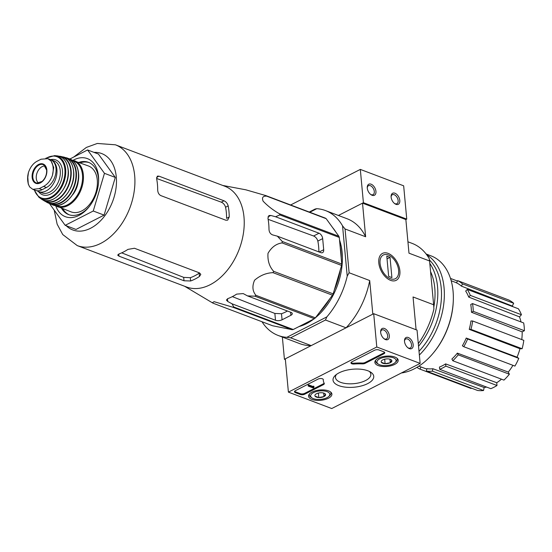 <?xml version="1.0" encoding="UTF-8"?>
<svg xmlns="http://www.w3.org/2000/svg" width="552" height="552" viewBox="0 0 552 552"><rect width="100%" height="100%" fill="white"/><g stroke="black" fill="none" stroke-linecap="round" stroke-linejoin="round"><path stroke-width="0.83" d="M54.193 210.105L57.139 224.167L62.749 234.559L77.245 245.599L186.555 286.992A53.889 35.873 -69.3 0 0 226.948 270.701A53.889 35.873 -69.3 0 0 243.984 217.019A53.889 35.873 -69.3 0 0 224.726 186.203L115.416 144.803L97.297 143.458L86.36 147.432L73.699 157.051M232.696 307.167L214.066 301.675L212.306 302.758L213.134 303.234L272.626 325.763L292.18 329.689A60.258 40.117 -69.3 0 0 293.243 329.51L314.398 318.711A60.258 40.117 -69.3 0 0 315.399 317.835L332.49 295.196A60.258 40.117 -69.3 0 0 333.16 293.864L341.598 265.45A60.258 40.117 -69.3 0 0 341.757 264.015L339.294 237.443A60.258 40.117 -69.3 0 0 338.893 236.29L326.184 218.682A60.258 40.117 -69.3 0 0 325.342 218.123L265.857 195.594A60.258 40.117 -69.3 0 1 266.699 196.16C262.855 195.919 261.669 197.595 263.132 201.183C267.651 205.937 273.074 210.133 279.409 213.762A60.258 40.117 -69.3 0 1 279.809 214.921L275.565 216.757L270.777 215.459L268.907 215.542L267.962 218.364A57.994 38.605 110.7 0 1 268.996 229.459C269.183 232.178 270.383 233.986 272.578 234.883L277.366 236.18L282.272 241.486A60.258 40.117 -69.3 0 1 282.113 242.921C276.262 243.715 271.556 247.186 267.996 253.34C267.492 260.661 269.383 266.657 273.668 271.336A60.258 40.117 -69.3 0 1 273.005 272.667C266.326 272.909 260.185 275.42 254.575 280.209C252.016 286.157 252.457 291.187 255.914 295.306A60.258 40.117 -69.3 0 1 254.914 296.183L247.496 295.9L243.218 293.588L236.656 294.112A57.994 38.605 110.7 0 1 227.817 298.625L226.41 300.046L227.748 301.489L232.026 303.8L233.758 306.988A60.258 40.117 -69.3 0 1 232.696 307.167L292.18 329.689M222.753 185.451L245.875 189.819L265.857 195.594M277.366 236.18L320.836 252.643A4.657 2.801 63 0 0 322.568 252.63A4.657 2.801 63 0 0 323.7 249.711L322.672 238.616A4.657 2.801 63 0 0 319.035 233.22L275.565 216.757M268.134 219.33L313.605 235.994C315.709 236.946 317.124 238.643 317.842 241.079L322.672 238.616M318.87 251.898A51.971 34.603 -69.3 0 0 317.842 241.079M314.398 318.711L254.914 296.183M315.399 317.835L255.914 295.306M293.243 329.51L233.758 306.988M332.49 295.196L273.005 272.667M333.16 293.864L273.668 271.336M341.598 265.45L282.113 242.921M341.757 264.015L282.272 241.486M339.294 237.443L279.809 214.921M338.893 236.29L279.409 213.762M326.184 218.682L266.699 196.16M232.026 303.8L275.496 320.263A4.657 2.056 174.7 0 0 282.065 319.801L290.904 315.289A4.657 2.056 174.7 0 0 292.291 313.626A4.657 2.056 174.7 0 0 290.966 312.363L247.496 295.9M287.419 311.024A51.971 34.603 -69.3 0 1 281.499 313.736L274.861 313.446L232.351 296.624M315.544 317.642A56.684 37.736 -69.3 0 0 324.217 308.872A56.684 37.736 -69.3 0 0 342.35 260.993A56.684 37.736 -69.3 0 0 342.13 252.416A56.684 37.736 -69.3 0 0 339.528 239.989M335.837 232.054A56.684 37.736 -69.3 0 0 332.787 227.831M298.991 326.577A56.684 37.736 -69.3 0 0 313.846 318.994M342.343 261.179A55.904 37.219 -69.3 0 0 342.116 252.906A55.904 37.219 -69.3 0 0 339.604 240.789M300.605 325.749A55.904 37.219 -69.3 0 0 313.225 319.311M315.778 317.338A55.904 37.219 -69.3 0 0 324.334 308.734M285.384 359.642L284.425 359.283L311.19 345.614L290.593 337.817L325.466 320.015L346.056 327.812L372.814 314.15L369.702 280.547A66.778 44.457 110.7 0 1 346.056 327.812M290.593 337.817L286.805 337.334L326.832 316.903L325.466 320.015M309.817 212.244L316.793 208.684A66.778 44.457 110.7 0 1 325.445 210.56A66.778 44.457 110.7 0 1 342.557 225.878L347.222 276.138A66.778 44.457 110.7 0 1 326.832 316.903M286.805 337.334A66.778 44.457 110.7 0 1 278.153 335.457A66.778 44.457 110.7 0 1 262 321.74M309.265 212.037L315.171 209.022L316.793 208.684M405.865 219.565L406.748 219.116L363.402 202.701L338.404 215.466L362.519 203.15L405.865 219.565L408.984 253.175L429.573 260.972L433.637 304.759L413.048 296.962L416.091 329.751M282.362 337.058L284.425 359.283M390.595 280.354A15.104 9.087 63 0 0 399.931 271.446A15.104 9.087 63 0 0 389.022 253.768A15.104 9.087 63 0 0 378.727 261.117A15.104 9.087 63 0 0 387.766 278.822A15.104 9.087 63 0 0 390.595 280.354M362.519 203.15L365.638 236.76L345.048 228.963L349.112 272.75L369.702 280.547M407.928 241.797L412.144 243.391A66.778 44.457 110.7 0 1 429.256 258.709L429.573 260.972M433.637 304.759L433.913 308.968A66.778 44.457 110.7 0 1 418.306 343.661M349.112 272.75L347.222 276.138M325.445 210.56L347.125 218.764A66.778 44.457 110.7 0 1 365.638 236.76M342.557 225.878L345.048 228.963M311.19 345.614A66.778 44.457 110.7 0 1 299.826 343.668L278.153 335.457M432.885 368.729L432.388 371.151A48.141 32.05 110.7 0 1 426.399 371.096L426.889 368.674A45.644 30.388 110.7 0 0 432.885 368.729L484.152 387.511A45.036 29.98 -69.3 0 0 486.616 387.083M484.152 387.511L483.545 390.519A48.141 32.05 110.7 0 1 477.549 390.464L426.399 371.096M471.263 388.084L471.063 388.484L419.913 369.115A48.141 32.05 110.7 0 1 416.932 367.356M508.799 300.019A48.141 32.05 110.7 0 1 513.684 303.276L512.297 306.049L461.417 286.136A45.644 30.388 110.7 0 0 456.532 282.879L457.649 280.644L508.799 300.019M513.056 306.76A45.036 29.98 -69.3 0 0 512.297 306.049M518.404 308.782A48.141 32.05 110.7 0 1 521.44 314.75L519.487 316.869L468.717 297.086A45.644 30.388 110.7 0 0 465.688 291.111L467.254 289.414L518.404 308.782M521.026 321.947A45.036 29.98 -69.3 0 0 519.487 316.869M523.682 322.948A48.141 32.05 110.7 0 1 524.4 330.717L522.178 331.855L471.463 312.26A45.644 30.388 110.7 0 0 471.249 308.299A45.644 30.388 110.7 0 0 470.746 304.49L472.526 303.579L523.682 322.948M521.764 339.583A45.036 29.98 -69.3 0 0 522.178 331.855M523.813 340.356A48.141 32.05 110.7 0 1 522.116 348.747L519.963 348.726L469.234 329.358A45.644 30.388 110.7 0 0 470.939 320.974L472.664 320.988L523.813 340.356M466.233 338.052L467.641 338.99A48.141 32.05 110.7 0 1 463.777 346.718L462.369 345.78A45.644 30.388 110.7 0 0 466.233 338.052L517.038 357.192A45.036 29.98 -69.3 0 0 519.963 348.726M517.038 357.192L518.79 358.358A48.141 32.05 110.7 0 1 514.926 366.086L463.777 346.718M457.346 353.121L458.222 354.846A48.141 32.05 110.7 0 1 452.785 360.739L451.909 359.014A45.644 30.388 110.7 0 0 457.346 353.121L508.288 372.076A45.036 29.98 -69.3 0 0 512.932 365.334M508.288 372.076L509.372 374.215A48.141 32.05 110.7 0 1 503.935 380.107L452.785 360.739M445.636 363.899L445.843 366.135A48.141 32.05 110.7 0 1 439.661 369.295L439.447 367.052A45.644 30.388 110.7 0 0 445.636 363.899L496.738 382.722A45.036 29.98 -69.3 0 0 501.485 379.183M496.738 382.722L496.993 385.51A48.141 32.05 110.7 0 1 490.811 388.67L439.661 369.295M420.983 366.97L419.913 369.115M432.388 371.151L483.545 390.519M445.843 366.135L496.993 385.51M458.222 354.846L509.372 374.215M467.641 338.99L518.79 358.358M472.664 320.988A48.141 32.05 110.7 0 1 470.959 329.378L522.116 348.747M470.959 329.378L469.234 329.358M472.526 303.579A48.141 32.05 110.7 0 1 473.25 311.349L524.4 330.717M473.25 311.349L471.463 312.26M467.254 289.414A48.141 32.05 110.7 0 1 470.29 295.382L521.44 314.75M470.29 295.382L468.717 297.086M457.649 280.644A48.141 32.05 110.7 0 1 462.528 283.907L513.684 303.276M462.528 283.907L461.417 286.136M450.549 278.594A48.141 32.05 110.7 0 1 451.156 278.67L457.442 281.051M451.156 278.67L450.922 279.816M341.191 257.922A55.904 37.219 -69.3 0 0 340.922 252.457A55.904 37.219 -69.3 0 0 340.198 247.22M319.67 312.177A55.904 37.219 -69.3 0 0 329.827 298.722M334.319 289.952A55.904 37.219 -69.3 0 0 340.225 270.087M55.8 205.979A31.057 20.679 -69.3 0 0 88.679 207.304A31.057 20.679 -69.3 0 0 98.615 181.063A31.057 20.679 -69.3 0 0 98.491 176.364A31.057 20.679 -69.3 0 0 73.105 160.28M69.931 158.976L87.596 149.958L104.459 173.321L93.254 211.009L65.191 225.34L49.473 203.578M93.254 211.009L104.093 215.114L76.024 229.446L65.191 225.34M104.459 173.321L115.299 177.42L104.093 215.114M87.596 149.958L98.428 154.063L115.299 177.42M183.685 277.373L184.002 280.775L190.626 280.982A53.889 35.873 -69.3 0 0 199.465 276.469L199.162 273.178A50.225 33.437 -69.3 0 1 190.323 277.69L183.685 277.373L121.695 252.85M184.002 280.775L118.977 256.156L117.673 255.1L119.108 253.899A53.889 35.873 110.7 0 0 127.947 249.387L134.446 248.255L199.472 272.881L200.811 274.351L199.465 276.469M225.816 220.213L160.791 195.587C158.859 194.545 157.824 192.655 157.686 189.922A53.889 35.873 110.7 0 0 157.43 184.244A53.889 35.873 110.7 0 0 156.658 178.82L157.368 176.122L158.99 176.164L224.008 200.79C226.092 201.756 227.479 203.46 228.183 205.91A53.889 35.873 -69.3 0 1 228.949 211.326A53.889 35.873 -69.3 0 1 229.211 217.005L227.659 220.138L225.816 220.213M229.211 217.005L226.589 218.35A50.225 33.437 -69.3 0 0 225.561 207.248L228.183 205.91M156.595 178.462L221.304 202.17C223.415 203.122 224.83 204.813 225.561 207.248M89.086 162.585A27.952 18.609 -69.3 0 0 80.178 162.847M62.797 208.739A27.952 18.609 -69.3 0 0 69.297 214.832M98.573 181.829A27.952 18.609 -69.3 0 0 98.449 178.317A27.952 18.609 -69.3 0 0 88.458 162.329A27.952 18.609 -69.3 0 0 78.908 162.364M61.534 208.256A27.952 18.609 -69.3 0 0 68.662 214.611A27.952 18.609 -69.3 0 0 89.155 206.71M406.748 219.116L403.664 185.817L360.318 169.402L290.635 204.978M394.942 193.228A6.21 3.74 63 0 0 391.092 196.415A6.21 3.74 63 0 0 394.804 203.695A6.21 3.74 63 0 0 399.82 201.142A6.21 3.74 63 0 0 394.942 193.228M371.096 184.195A6.21 3.74 63 0 0 367.246 187.383A6.21 3.74 63 0 0 370.965 194.663A6.21 3.74 63 0 0 375.974 192.11A6.21 3.74 63 0 0 371.096 184.195M363.402 202.701L360.318 169.402M370.592 194.38A5.037 3.029 63 0 0 373.062 194.656A5.037 3.029 63 0 0 374.021 190.15A5.037 3.029 63 0 0 370.357 185.672A5.037 3.029 63 0 0 368.488 185.686A5.037 3.029 63 0 0 367.259 187.852M394.432 203.412A5.037 3.029 63 0 0 396.909 203.688A5.037 3.029 63 0 0 397.861 199.175A5.037 3.029 63 0 0 394.197 194.704A5.037 3.029 63 0 0 392.327 194.718A5.037 3.029 63 0 0 391.099 196.885M331.745 408.542L288.399 392.127L376.788 346.994L420.134 363.409L331.745 408.542M394.859 357.047A11.709 5.168 -5.3 0 1 398.185 360.173A11.709 5.168 -5.3 0 1 387.007 366.445A11.709 5.168 -5.3 0 1 374.87 362.333A11.709 5.168 -5.3 0 1 381.943 356.868A11.709 5.168 -5.3 0 1 394.859 357.047M328.571 390.892A11.709 5.168 -5.3 0 1 331.89 394.018A11.709 5.168 -5.3 0 1 320.719 400.297A11.709 5.168 -5.3 0 1 308.575 396.184A11.709 5.168 -5.3 0 1 315.654 390.719A11.709 5.168 -5.3 0 1 328.571 390.892M367.922 370.799A20.431 9.018 -5.3 0 1 370.689 372.158A20.431 9.018 -5.3 0 1 354.218 387.207A20.431 9.018 -5.3 0 1 335.264 375.443A20.431 9.018 -5.3 0 1 367.922 370.799M304.745 394.19A3.105 1.373 -5.3 0 1 300.364 394.501L295.382 392.61A3.105 1.373 -5.3 0 1 294.499 391.768A3.105 1.373 -5.3 0 1 295.423 390.664L318.062 379.1A3.105 1.373 -5.3 0 1 321.374 378.562A3.105 1.373 -5.3 0 1 323.327 379.638A3.105 1.373 -5.3 0 1 323.327 379.728A31.057 13.71 -5.3 0 0 323.341 380.638A31.057 13.71 -5.3 0 0 324.217 383.302A3.105 1.373 -5.3 0 1 324.3 383.571A3.105 1.373 -5.3 0 1 323.375 384.675L304.745 394.19L304.669 393.362A3.105 1.373 -5.3 0 1 300.288 393.666L295.306 391.782A3.105 1.373 -5.3 0 1 294.609 391.34M365.217 363.313A3.105 1.373 -5.3 0 1 362.257 363.878A31.057 13.71 -5.3 0 0 354.08 364.023A3.105 1.373 -5.3 0 1 350.968 362.94A3.105 1.373 -5.3 0 1 351.893 361.829L374.532 350.272A3.105 1.373 -5.3 0 1 378.913 349.961L383.895 351.852A3.105 1.373 -5.3 0 1 384.778 352.693A3.105 1.373 -5.3 0 1 383.854 353.797L365.217 363.313L365.141 362.478A3.105 1.373 -5.3 0 1 362.174 363.05L362.257 363.878M376.788 346.994L373.704 313.695L285.308 358.828L288.399 392.127M385.51 339.59A6.21 3.74 63 0 0 389.353 335.926A6.21 3.74 63 0 0 384.868 328.661A6.21 3.74 63 0 0 380.632 331.683A6.21 3.74 63 0 0 384.351 338.962A6.21 3.74 63 0 0 385.51 339.59M409.356 348.622A6.21 3.74 63 0 0 413.193 344.952A6.21 3.74 63 0 0 408.708 337.686A6.21 3.74 63 0 0 404.478 340.708A6.21 3.74 63 0 0 408.19 347.988A6.21 3.74 63 0 0 409.356 348.622M373.704 313.695L417.05 330.117L420.134 363.409M369.281 371.379A17.774 7.845 -5.3 0 1 370.861 374.208A17.774 7.845 -5.3 0 1 353.887 383.661A17.774 7.845 -5.3 0 1 335.464 377.485A17.774 7.845 -5.3 0 1 336.499 374.422M323.341 380.638L323.265 379.81A31.057 13.71 -5.3 0 1 323.237 379.376M324.127 383.15A3.105 1.373 -5.3 0 1 323.299 383.847L304.669 393.362M313.805 387.159L313.846 387.614L313.495 387.407L313.964 387.069L313.005 387.297L308.858 385.731L308.195 386.069L313.184 387.952L313.846 387.614M308.195 386.069L308.119 385.234L308.782 384.896L312.922 386.462L313.888 386.241L313.964 387.069M313.564 386.117L313.639 386.952M308.782 384.896L308.858 385.731M351.079 362.505A3.105 1.373 -5.3 0 0 354.004 363.195A31.057 13.71 -5.3 0 1 362.174 363.05M384.592 352.286A3.105 1.373 -5.3 0 1 383.778 352.969L365.141 362.478M407.818 347.705A5.037 3.029 63 0 0 408.418 347.995A5.037 3.029 63 0 0 410.295 347.981A5.037 3.029 63 0 0 410.702 342.123A5.037 3.029 63 0 0 405.713 339.011A5.037 3.029 63 0 0 404.485 341.177M383.978 338.68A5.037 3.029 63 0 0 384.578 338.969A5.037 3.029 63 0 0 386.448 338.956A5.037 3.029 63 0 0 386.855 333.091A5.037 3.029 63 0 0 381.874 329.986A5.037 3.029 63 0 0 380.645 332.152M325.432 394.162L323.989 396.571L318.801 397.55L315.047 396.129A5.382 2.374 -5.3 0 1 315.468 394.418A5.382 2.374 -5.3 0 1 316.482 393.728A5.382 2.374 -5.3 0 1 321.678 392.741A5.382 2.374 -5.3 0 1 324.797 393.548A5.382 2.374 -5.3 0 1 325.432 394.162A5.382 2.374 -5.3 0 1 323.989 396.571A5.382 2.374 -5.3 0 1 318.801 397.55A5.382 2.374 -5.3 0 1 315.047 396.129M327.088 391.651A9.625 4.25 -5.3 0 1 328.778 396.453A9.625 4.25 -5.3 0 1 320.629 399.379A9.625 4.25 -5.3 0 1 312.087 398.006A9.625 4.25 -5.3 0 1 314.316 392.231A9.625 4.25 -5.3 0 1 327.088 391.651M330.572 391.968A10.867 4.802 -5.3 0 1 330.958 393.031A10.867 4.802 -5.3 0 1 329.779 395.515L328.778 396.453M312.087 398.006L310.928 397.261A10.867 4.802 -5.3 0 1 309.313 395.039A10.867 4.802 -5.3 0 1 309.5 393.921M318.38 393.052L318.801 397.55M323.665 393.058L323.989 396.571M391.72 360.318L390.285 362.719L385.096 363.699L381.342 362.278A5.382 2.374 -5.3 0 1 381.756 360.566A5.382 2.374 -5.3 0 1 382.777 359.876A5.382 2.374 -5.3 0 1 387.966 358.897A5.382 2.374 -5.3 0 1 391.085 359.704A5.382 2.374 -5.3 0 1 391.72 360.318A5.382 2.374 -5.3 0 1 390.285 362.719A5.382 2.374 -5.3 0 1 385.096 363.699A5.382 2.374 -5.3 0 1 381.342 362.278M393.383 357.799A9.625 4.25 -5.3 0 1 395.073 362.609A9.625 4.25 -5.3 0 1 386.924 365.527A9.625 4.25 -5.3 0 1 378.375 364.154A9.625 4.25 -5.3 0 1 380.604 358.386A9.625 4.25 -5.3 0 1 393.383 357.799M396.867 358.117A10.867 4.802 -5.3 0 1 397.254 359.186A10.867 4.802 -5.3 0 1 396.067 361.663L395.073 362.609M378.375 364.154L377.223 363.416A10.867 4.802 -5.3 0 1 375.601 361.194A10.867 4.802 -5.3 0 1 375.788 360.07M384.675 359.2L385.096 363.699M389.96 359.207L390.285 362.719M401.414 372.973A61.81 41.152 -69.3 0 0 433.534 352.742L434.003 352.169A60.258 40.117 -69.3 0 0 453.275 301.275L453.302 300.536A61.81 41.152 -69.3 0 0 453.061 291.187A61.81 41.152 -69.3 0 0 430.974 255.838L426.123 253.996M433.534 352.742A61.81 41.152 -69.3 0 0 453.302 300.536M419.361 355.026A61.81 41.152 -69.3 0 0 444.063 287.778A61.81 41.152 -69.3 0 0 426.682 254.748M419.016 351.3A59.788 39.806 -69.3 0 0 441.221 287.978A59.788 39.806 -69.3 0 0 429.435 259.971M418.547 346.256A59.788 39.806 -69.3 0 0 437.536 286.585A59.788 39.806 -69.3 0 0 429.801 263.414M433.803 307.195A55.904 37.219 -69.3 0 0 434.997 296.452A55.904 37.219 -69.3 0 0 434.776 287.992A55.904 37.219 -69.3 0 0 430.567 271.646M388.242 254.976A13.303 8.004 -117 0 1 390.726 256.321A13.303 8.004 -117 0 1 398.689 271.915A13.303 8.004 -117 0 1 389.622 278.387A13.303 8.004 -117 0 1 380.017 262.821A13.303 8.004 -117 0 1 388.242 254.976M386.779 256.114L390.029 257.349L391.906 277.601L388.656 276.373L386.779 256.114M387.035 258.874L390.029 257.349M27.779 181.077L28.283 184.078L29.739 187.004L32.796 189.329L39.24 188.618L43.553 186.417C47.603 184.285 50.563 180.621 52.44 175.412L53.73 167.518L51.108 161.053L47.886 158.665L41.027 159.224L36.722 161.425C32.927 163.647 30.16 167.387 28.407 172.645L27.6 179.089M32.796 189.329L35.466 190.343A15.221 10.129 -69.3 0 0 42.118 189.709L46.43 187.507A15.221 10.129 -69.3 0 0 55.849 172.886A15.221 10.129 -69.3 0 0 50.556 159.68L47.886 158.665M36.977 190.723A17.084 11.371 -69.3 0 0 38.695 191.641A17.084 11.371 -69.3 0 0 51.502 186.479A17.084 11.371 -69.3 0 0 56.904 169.457A17.084 11.371 -69.3 0 0 50.798 159.694A17.084 11.371 -69.3 0 0 49.797 159.39M54.807 205.372L71.139 211.899A24.536 16.332 -69.3 0 0 89.527 204.482A24.536 16.332 -69.3 0 0 97.283 180.035A24.536 16.332 -69.3 0 0 88.513 166L71.96 160.073M72.857 194.545A18.016 11.992 -69.3 0 0 78.315 180.138M45.126 166A9.315 6.203 -69.3 0 0 37.101 172.769A9.315 6.203 -69.3 0 0 38.633 183.154M313.605 235.994L319.035 233.22M267.948 216.901L270.777 215.459M319.187 252.022L323.7 249.711M290.621 312.232L290.904 315.289M281.499 313.736L282.065 319.801M274.861 313.446L275.496 320.263M227.493 298.756L227.748 301.489M66.233 225.733A40.841 27.193 -69.3 0 0 99.774 221.538A40.841 27.193 -69.3 0 0 116.286 176.916A40.841 27.193 -69.3 0 0 94.006 152.386M77.245 245.599A53.889 35.873 -69.3 0 0 117.638 229.308A53.889 35.873 -69.3 0 0 134.667 175.626A53.889 35.873 -69.3 0 0 115.416 144.803M118.783 254.023L118.977 256.156M190.323 277.69L190.626 280.982M156.595 177.385L158.99 176.164M221.304 202.17L224.008 200.79M300.288 393.666L300.364 394.501M295.306 391.782L295.382 392.61M323.299 383.847L323.375 384.675M313.122 386.345L313.198 387.173M313.032 386.441L313.108 387.269M312.922 386.462L313.005 387.297M354.004 363.195L354.08 364.023M383.778 352.969L383.854 353.797M39.24 188.618L42.118 189.709M43.553 186.417L46.43 187.507M57.187 206.614A24.536 16.332 -69.3 0 0 75.583 199.196A24.536 16.332 -69.3 0 0 83.338 174.756A24.536 16.332 -69.3 0 0 74.568 160.722M56.035 205.461A23.915 15.925 -69.3 0 0 74.437 199.189A23.915 15.925 -69.3 0 0 82.462 174.818A23.915 15.925 -69.3 0 0 72.94 160.825M78.349 172.866A24.536 16.332 -69.3 0 0 69.469 158.797C74.679 160.936 77.701 165.683 78.529 173.038C80.799 189.992 63.997 210.326 52.095 204.682A24.536 16.332 -69.3 0 0 70.539 197.368A24.536 16.332 -69.3 0 0 78.349 172.866M52.095 204.682L48.134 202.825A24.46 16.284 -69.3 0 0 49.68 203.667A24.46 16.284 -69.3 0 0 68.317 196.871A24.46 16.284 -69.3 0 0 76.335 172.155A24.46 16.284 -69.3 0 0 66.992 157.955L66.992 157.955A24.46 16.284 -69.3 0 0 65.281 157.568L69.469 158.797M49.225 203.129A24.15 16.077 -69.3 0 0 67.806 196.802A24.15 16.077 -69.3 0 0 75.907 172.189A24.15 16.077 -69.3 0 0 66.295 158.051M63.659 197.795A23.895 15.911 -69.3 0 0 73.575 171.617M73.547 171.258A24.205 16.111 -69.3 0 0 63.618 157.016C69.366 158.693 72.712 163.468 73.651 171.348C76.045 188.832 57.967 209.367 46.534 202.135A24.205 16.111 -69.3 0 0 65.288 196.084A24.205 16.111 -69.3 0 0 73.547 171.258M42.545 199.672A23.853 15.877 -69.3 0 0 43.987 200.7A23.853 15.877 -69.3 0 0 62.707 195.332A23.853 15.877 -69.3 0 0 71.118 170.561A23.853 15.877 -69.3 0 0 60.761 156.409A23.853 15.877 -69.3 0 0 59.002 156.223L63.618 157.016M43.463 200.052A23.543 15.677 -69.3 0 0 62.155 195.332A23.543 15.677 -69.3 0 0 70.711 170.602A23.543 15.677 -69.3 0 0 59.94 156.54M56.877 196.788A22.956 15.283 -69.3 0 0 68.124 169.995A22.956 15.283 -69.3 0 0 67.827 167.877M68.082 169.788A23.26 15.484 -69.3 0 0 57.284 155.878C63.535 156.968 67.178 161.639 68.213 169.885C70.649 187.459 51.75 207.559 41.034 198.796A23.26 15.484 -69.3 0 0 59.561 194.297A23.26 15.484 -69.3 0 0 68.082 169.788M41.034 198.796L38.854 197.195A22.673 15.097 -69.3 0 0 57.097 193.407A22.673 15.097 -69.3 0 0 65.66 169.243A22.673 15.097 -69.3 0 0 54.586 155.63L45.837 158.217M34.417 189.943A22.066 14.69 -69.3 0 0 52.937 195.925A22.066 14.69 -69.3 0 0 64.888 169.333A22.066 14.69 -69.3 0 0 46.244 158.258M38.502 191.565A18.637 12.406 -69.3 0 0 54.13 191.668A18.637 12.406 -69.3 0 0 62.452 170.582A18.637 12.406 -69.3 0 0 50.598 159.618M38.695 191.641L42.056 192.91A17.084 11.371 -69.3 0 0 54.862 187.749A17.084 11.371 -69.3 0 0 60.258 170.734A17.084 11.371 -69.3 0 0 54.158 160.963L50.798 159.694M52.44 175.412A17.864 11.889 -69.3 0 0 51.108 161.053M46.851 169.926A10.329 6.879 -69.3 0 0 40.365 163.827A10.329 6.879 -69.3 0 0 32.547 172.88A10.329 6.879 -69.3 0 0 38.633 183.526A10.329 6.879 -69.3 0 0 46.851 169.926M28.407 172.645A17.864 11.889 -69.3 0 0 29.739 187.004M46.747 170.23A9.791 6.514 -69.3 0 0 43.808 164.889A9.791 6.514 -69.3 0 0 33.693 171.479A9.791 6.514 -69.3 0 0 36.901 183.119L42.111 181.429C45.312 178.393 46.83 174.625 46.651 170.119L43.808 164.889M184.589 286.246L212.223 302.71M456.559 282.824L451.184 280.726M426.806 369.102L418.823 366.183M330.958 393.031L330.883 392.231M309.313 395.039L309.237 394.238M397.254 359.186L397.178 358.379M375.601 361.194L375.532 360.387M46.534 202.135L42.538 199.665M57.284 155.878L54.586 155.63M34.107 189.826L38.854 197.195M28.283 184.078L27.717 175.895"/></g></svg>
